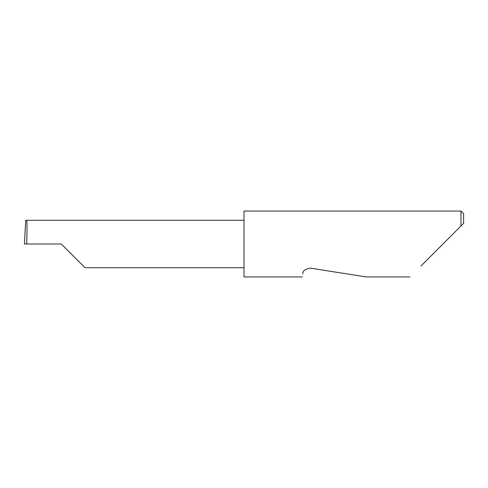 <?xml version="1.0" encoding="UTF-8"?>
<svg xmlns="http://www.w3.org/2000/svg" width="488" height="488" viewBox="0 0 488 488"><rect width="100%" height="100%" fill="white"/><g stroke="black" fill="none" stroke-linecap="round" stroke-linejoin="round"><path stroke-width="0.73" d="M61.293 244L85.003 267.711L61.293 244L85.003 267.711L61.293 244L26.669 244C27.114 232.27 27.114 219.234 26.669 220.289L25.742 220.289L24.4 244L26.669 244M302.798 273.853C302.151 277.94 302.151 277.94 302.798 273.853C302.651 270.828 305.262 268.931 310.636 268.156L366.098 276.94L310.636 268.156M420.991 265.966L460.965 225.993L460.965 211.06L244 211.06L244 276.94L302.31 276.94M463.6 223.358L460.965 225.993L463.6 223.358L463.6 213.695L460.965 211.06M244 220.289L26.669 220.289M85.003 267.711L244 267.711M410.018 276.94L366.098 276.94"/></g></svg>
